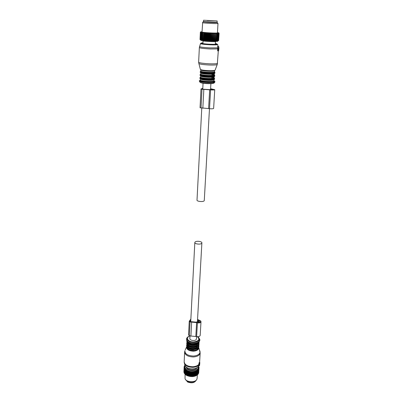 <?xml version="1.0" encoding="UTF-8"?>
<svg xmlns="http://www.w3.org/2000/svg" width="403" height="403" viewBox="0 0 403 403"><rect width="100%" height="100%" fill="white"/><g stroke="black" fill="none" stroke-linecap="round" stroke-linejoin="round"><path stroke-width="0.6" d="M185.627 379.601L187.662 382.034C191.823 383.465 194.669 382.845 196.216 380.175C194.453 383.001 187.073 382.603 185.637 379.616M203.586 20.221L217.172 20.966L203.586 20.221L203.52 21.591L217.096 22.326M207.213 20.583L215.751 20.891L207.213 20.583M198.528 365.949L198.588 366.211M198.251 366.473L198.276 367.234C197.974 372.427 183.823 371.198 185.007 366.085L185.083 365.763M196.971 367.732C195.803 371.007 187.012 370.528 186.216 367.143M184.891 365.294L184.584 365.768M198.472 366.085L199.052 368.025L198.704 367.899L198.966 368.413L198.558 368.362L198.734 368.987L198.331 368.81L198.447 369.445L198.024 369.239L198.155 369.793L197.636 369.642L197.722 370.201L197.173 370.014L197.208 370.579L196.644 370.352L196.493 370.977L196.049 370.649L195.838 371.264L195.4 370.901L195.128 371.501L194.704 371.108L194.533 371.652L193.969 371.264L193.747 371.793L193.203 371.37L192.936 371.883L192.417 371.425L191.939 371.919L191.621 371.425L191.279 371.898L190.826 371.37L190.448 371.818L190.04 371.264L189.632 371.687L189.274 371.108L188.68 371.455L188.539 370.901L188.085 371.264L187.843 370.644L187.375 370.977L187.188 370.347L186.584 370.574L186.594 370.009L186 370.196L186.06 369.637L185.486 369.788L185.597 369.234L185.042 369.35L185.209 368.805L184.755 368.982L184.896 368.357L184.463 368.503L184.67 367.894L184.231 367.909L184.524 367.42L184.146 367.516L184.594 365.581M184.347 366.045L184.337 366.297M184.191 366.529L184.176 366.861M199.072 367.526L199.047 367.899M199.001 367.032L198.986 367.314M184.136 367.415L183.909 372.034L184.146 367.516M184.231 367.909L184.005 372.538L184.262 368.015M184.463 368.503L184.236 373.138L184.413 368.402M184.755 368.982L184.458 373.521L184.685 368.886M185.128 369.44L184.901 374.08L185.042 369.35M185.587 369.873L185.355 374.518L185.486 369.788M186.115 370.281L185.768 374.84L186 370.196M186.478 375.299L186.75 375.455L186.478 375.299L186.715 370.649M186.584 370.574L186.347 375.223L185.884 374.926M187.375 370.977L186.992 375.561L187.229 370.911M188.085 371.264L187.843 375.913L187.934 371.208M188.841 371.501L188.599 376.155L188.68 371.455M189.632 371.687L189.385 376.342L189.465 371.652M190.448 371.818L190.025 376.452L190.276 371.793M191.279 371.898L190.851 376.543L191.103 371.883M192.11 371.919L191.858 376.573L191.939 371.919M192.765 371.898L192.679 376.538L192.936 371.883M193.581 371.818L193.319 376.473L193.747 371.793M194.372 371.687L194.11 376.337L194.533 371.652M195.128 371.501L195.012 376.105L195.279 371.455M195.838 371.264L195.571 375.908L195.979 371.208M196.624 370.911L196.226 375.621L196.493 370.977M197.208 370.579L196.82 375.294L197.092 370.649M197.722 370.201L197.344 374.921L197.621 370.281M198.155 369.793L197.883 374.422L198.075 369.878M198.513 369.355L198.17 374.075L198.447 369.445M198.785 368.891L198.457 373.616L198.734 368.987M198.936 368.513L198.694 373.032L198.966 368.413M184.126 367.017L183.929 371.682M184.821 373.858L184.529 373.616M185.259 374.311L184.901 374.08M185.773 374.73L185.355 374.518M187.188 370.347L186.932 375.45L187.405 375.767L187.138 375.626M187.843 370.644L187.576 375.747L187.843 375.913M188.539 370.901L188.272 376.004L188.599 376.155M189.274 371.108L189.007 376.211L189.385 376.342M190.04 371.264L189.768 376.372L190.196 376.473M190.826 371.37L190.554 376.478L191.027 376.553M191.621 371.425L191.344 376.533L191.858 376.573M192.417 371.425L192.135 376.533L192.508 376.553M192.276 376.609L192.679 376.538M193.203 371.37L192.916 376.478L193.319 376.473M193.072 376.543L193.485 376.447M193.969 371.264L193.682 376.372L194.11 376.337M193.843 376.422L194.266 376.301M194.704 371.108L194.412 376.211L194.861 376.15M194.584 376.251L195.012 376.105M195.4 370.901L195.107 375.999L195.571 375.908M195.284 376.034L195.712 375.853M196.049 370.649L195.752 375.742L196.226 375.621M196.362 375.445L196.82 375.294M196.941 375.102L197.344 374.921M197.455 374.714L197.797 374.513M197.888 374.291L198.17 374.075M197.117 378.276L196.871 379.283C195.43 382.971 185.788 382.316 185.022 378.482L185.103 374.241M186.594 370.009L186.337 375.107M217.862 32.663L218.27 32.739M200.981 40.562L202.402 40.355L202.382 40.668C201.792 41.247 216.124 42.058 216.154 41.444L216.159 41.413M216.461 41.146L217.575 41.524M202.044 31.756L200.649 31.913L201.188 32.164L207.157 32.799L215.746 33.157L218.864 32.935L218.663 40.502L218.189 40.889M218.809 32.991L218.582 40.567L218.048 40.859M218.643 33.036L218.386 40.627L217.801 40.839M218.366 33.076L218.078 40.678L217.429 41.111L217.449 40.809M217.983 33.111L217.66 40.723L216.975 41.146L216.995 40.779M217.504 33.132L217.141 40.753L216.421 41.171L216.441 40.784M216.92 33.147L216.527 40.779L215.776 41.192L215.801 40.794M216.255 33.157L215.822 40.794L215.056 41.202L215.031 40.799L214.26 41.197L214.174 40.794L213.404 41.187L213.051 40.768L212.497 41.166L212.28 40.748L211.545 41.136L211.061 40.703L210.568 41.096L210.245 40.668L209.575 41.051L208.981 40.602L208.578 40.995L208.155 40.557L207.59 40.93L206.92 40.471L206.623 40.864L205.928 40.396L205.691 40.789L204.976 40.315L204.805 40.708L204.266 40.25L203.978 40.627L202.502 40.053L202.87 32.708L202.654 40.073M202.548 40.058L202.528 40.456L201.838 39.962L202.336 32.643L201.968 39.983M201.943 39.978L201.928 40.365L201.268 39.872L201.742 32.562L201.379 39.892M201.435 39.937L201.414 40.28L200.795 39.781L201.243 32.487L200.885 39.801M201.016 39.922L201.006 40.194L200.427 39.696L200.85 32.411L200.498 39.716M200.704 39.912L200.17 39.615L200.568 32.336L200.215 39.63M200.498 39.917L200.024 39.534L200.402 32.27L200.044 39.554M200.397 39.937L200.1 39.615M200.024 39.519L200.341 32.21L200.649 31.913M218.864 32.935L219.086 33.217M204.16 32.552L203.626 32.789L203.258 40.144M203.797 32.809L203.424 40.159M205.001 32.628L204.457 32.87L204.084 40.229M204.643 32.89L204.266 40.25M205.898 32.703L205.359 32.95L204.976 40.315M205.55 32.965L205.172 40.33M206.845 32.774L206.311 33.026L205.928 40.396M206.517 33.041L206.129 40.411M207.832 32.845L207.308 33.101L206.92 40.471M207.52 33.111L207.132 40.486M208.84 32.905L208.336 33.167L207.938 40.542M208.553 33.182L208.155 40.557M209.857 32.965L209.379 33.227L208.981 40.602M209.6 33.242L209.197 40.617M210.875 33.016L210.426 33.283L210.023 40.658M210.648 33.293L210.245 40.668M211.877 33.061L211.273 40.713M211.681 33.343L211.061 40.703M212.855 33.096L212.28 40.748M212.693 33.378L212.074 40.743M213.792 33.122L213.252 40.774M213.671 33.409L213.051 40.768M214.678 33.142L214.174 40.794M214.592 33.434L213.983 40.789M215.499 33.152L215.031 40.799M215.454 33.444L214.859 40.799M216.245 33.449L215.66 40.794M216.955 33.444L216.386 40.784M217.575 33.429L217.021 40.758M218.094 33.409L217.56 40.728M218.512 33.378L217.998 40.688M218.819 33.338L218.33 40.638M219.015 33.288L218.547 40.582M219.096 33.242L218.658 40.517M218.854 32.92L218.577 32.809M218.567 32.794L218.26 32.724M217.857 32.648L217.464 32.593M200.699 32.028L200.402 32.27M200.629 31.983L200.377 32.255M200.89 32.094L200.568 32.336M200.744 32.049L200.523 32.326M200.971 32.114L200.785 32.396M201.188 32.164L200.85 32.411M201.309 32.185L201.152 32.467M201.596 32.235L201.243 32.487M201.747 32.26L201.626 32.547M202.105 32.316L201.742 32.562M202.281 32.341L202.2 32.628M202.704 32.391L202.336 32.643M202.911 32.416L202.87 32.708M203.394 32.472L203.021 32.729M203.631 32.497L203.626 32.789M204.422 32.572L204.457 32.87M205.278 32.653L205.359 32.95M206.195 32.729L206.311 33.026M207.157 32.799L207.308 33.101M208.15 32.865L208.336 33.167M209.162 32.925L209.379 33.227M210.18 32.981L210.426 33.283M211.197 33.031L211.469 33.333M212.195 33.071L212.487 33.373M213.157 33.106L213.469 33.404M214.079 33.132L214.406 33.429M214.945 33.147L215.283 33.444M215.746 33.157L216.089 33.449M216.471 33.157L216.814 33.449M217.116 33.147L217.454 33.434M217.665 33.127L217.993 33.414M218.119 33.101L218.431 33.384M218.466 33.066L218.764 33.343M218.708 33.026L218.985 33.298M218.834 32.975L219.091 33.248M200.618 31.968L200.341 32.21M217.449 32.85L217.439 32.88C217.429 33.429 201.369 32.532 202.029 32.018L202.664 22.583M217.973 23.45L217.827 23.535C216.522 23.797 203.505 23.082 202.593 22.699L202.492 22.633M216.749 22.397L216.89 22.462C216.864 22.8 203.152 22.039 203.706 21.737L203.853 21.697M203.57 21.631L203.157 21.762C204.019 22.11 216.149 22.775 217.373 22.543L217.041 22.361M213.862 33.117L213.404 41.187M210.013 32.965L209.575 41.051M215.519 33.142L215.056 41.202M214.723 33.132L214.26 41.197M206.114 32.708L205.691 40.789M211.993 33.056L211.545 41.136M212.95 33.086L212.497 41.166M211.011 33.011L210.568 41.096M208.019 32.845L207.59 40.93M209.011 32.91L208.578 40.995M207.051 32.779L206.623 40.864M204.386 32.562L203.978 40.627M205.223 32.638L204.805 40.708M203.621 32.482L203.213 40.542M199.561 362.922L199.248 365.063L199.561 365.516L199.838 362.645L198.976 363.073L199.48 363.209M184.639 352.151L184.181 361.652C184.589 364.846 187.496 366.539 192.891 366.735C195.667 366.559 197.672 365.748 198.906 364.297L198.976 363.073M198.906 364.297L199.394 364.599M184.171 361.975L184.252 362.76C185.012 365.687 187.874 367.219 192.841 367.35C195.49 367.183 197.435 366.418 198.674 365.053L198.891 364.463M198.674 365.053L198.624 365.506L199.44 365.723L198.614 365.496M199.339 362.468L199.072 362.791M187.073 344.903L187.133 345.436C187.954 347.366 190.095 348.358 193.556 348.424L196.422 347.824L198.523 345.537M196.422 347.824L196.463 347.069L197.666 346.348M187.133 345.436L187.153 345.033M187.178 342.802L187.239 343.346C188.06 345.265 190.206 346.258 193.672 346.323L196.538 345.729L198.644 343.477M196.538 345.729L196.583 344.968L197.808 344.233M187.239 343.346L187.259 342.933M195.097 347.487L194.503 347.336M195.203 345.386L194.599 345.23M218.28 51.06L218.628 50.728L218.93 48.174L218.738 46.622L218.214 48.305L218.28 51.06L217.59 50.758L217.706 48.647M199.571 46.501L199.535 46.612C200.548 47.156 204.185 47.589 210.442 47.907L217.534 47.851L217.61 48.637L218.25 48.687M217.534 47.851L217.711 46.536M200.684 73.956L200.669 74.253C201.747 74.812 204.366 75.185 208.537 75.381L211.948 75.366L212.008 74.263L214.411 73.749M200.644 72.878L200.724 73.16C201.802 73.709 204.427 74.081 208.598 74.273L212.008 74.263M211.948 75.366L214.346 74.862L214.27 73.91M200.669 74.253L200.724 73.16M200.533 76.963L200.518 77.27C201.596 77.844 204.21 78.232 208.366 78.424L211.776 78.399L211.837 77.3L214.235 76.761M200.493 75.905L200.573 76.182C201.651 76.751 204.266 77.129 208.427 77.321L211.837 77.3M211.776 78.399L214.169 77.875L214.094 76.933M200.518 77.27L200.573 76.182M214.225 74.671L211.998 74.454M214.048 77.673L211.827 77.452M189.999 335.825L189.858 338.475C189.501 340.464 195.112 341.336 196.231 339.462L196.447 338.832M201.661 243.347L201.878 242.928C202.225 241.402 196.266 240.636 195.052 242.047L194.82 242.485C194.468 244.006 200.493 244.772 201.661 243.347M201.767 108.135L197.012 200.12C196.659 201.419 202.87 202.125 204.059 200.921L204.281 200.518M189.244 321.287L188.554 334.953L189.355 335.664L190.906 336.057L196.624 336.55C198.583 336.858 199.772 336.485 200.185 335.422L200.185 335.361M195.833 336.354L196.604 322.627L197.399 322.823C199.384 323.125 200.583 322.763 200.996 321.735C200.986 321.075 200.412 320.587 199.273 320.274L197.551 319.403M190.866 319.045L189.249 321.256L190.055 321.947L196.604 322.627M197.666 322.46C199.092 322.682 199.953 322.42 200.251 321.68L198.714 320.556L197.364 322.39L197.666 322.46M197.515 319.987L198.009 320.405L196.684 322.204L190.327 321.589L189.989 321.302L190.805 320.194M198.598 322.556L198.714 320.556M202.79 88.322L200.996 88.987L201.974 89.249L210.598 89.879C212.93 90.071 214.315 90 214.744 89.678L210.608 88.746M210.537 89.733L213.877 89.627L212.028 89.184L210.537 89.733M202.769 88.705L201.868 89.033L202.276 89.144L209.731 89.637L211.192 89.103L210.598 88.937M200.996 88.998L200.049 107.737L209.53 108.694C211.837 108.896 213.202 108.805 213.635 108.412L213.635 108.392M208.603 108.583L209.656 89.778M211.988 89.844L212.028 89.184M204.774 21.817L204.104 21.858M198.805 364.569L199.324 364.705M198.674 364.911L199.248 365.063M199.289 362.453L199.777 362.584M199.591 362.504L200.165 352.993C199.656 355.295 197.415 356.615 193.43 356.957C187.994 356.756 185.063 355.088 184.65 351.96L184.922 350.691C184.871 353.98 187.717 355.763 193.455 356.045C197.712 355.642 199.918 354.197 200.064 351.703L199.681 350.514M184.534 363.808L184.776 364.7C185.476 367.4 188.1 368.81 192.649 368.926C195.944 368.654 197.938 367.556 198.634 365.632L198.659 365.516M185.274 349.905L186.755 346.535M198.669 347.19L198.79 347.744C198.664 349.723 196.891 350.872 193.475 351.184C188.866 350.963 186.579 349.547 186.604 346.933L186.76 346.545M186.831 346.716C186.73 349.275 188.942 350.67 193.455 350.897C196.921 350.56 198.624 349.381 198.573 347.366M186.972 346.993C187.38 349.215 189.536 350.388 193.44 350.519C196.377 350.278 198.029 349.315 198.397 347.643L198.402 347.628M187.727 347.9C189.052 349.164 190.972 349.789 193.485 349.764L197.525 348.454M193.546 349.628L195.143 349.431L197.964 348.051M187.36 347.477L189.788 349.074L193.526 349.628M186.629 345.431L186.624 345.608C186.957 348.041 189.269 349.341 193.566 349.497C196.714 349.24 198.488 348.212 198.886 346.424L198.896 346.273M186.871 344.479L186.639 345.285C186.972 347.713 189.289 349.008 193.586 349.169C196.735 348.907 198.508 347.885 198.906 346.096L198.825 345.306M186.937 344.641C186.846 347.185 189.057 348.57 193.571 348.797C197.032 348.464 198.739 347.29 198.689 345.285M187.813 345.789C189.138 347.064 191.062 347.688 193.596 347.663L196.463 347.069M193.662 347.532L195.43 347.295L198.095 345.945M187.45 345.371L189.737 346.918L193.642 347.532M186.735 343.346L186.725 343.522C187.063 345.945 189.38 347.235 193.682 347.396C196.835 347.139 198.614 346.122 199.011 344.338L199.017 344.187M186.977 342.389L186.74 343.195C187.078 345.618 189.395 346.907 193.702 347.069C196.855 346.812 198.634 345.789 199.032 344.011L198.941 343.205M187.047 342.545C186.942 345.084 189.158 346.464 193.687 346.696C197.158 346.363 198.865 345.195 198.81 343.195M187.899 343.673C189.224 344.953 191.158 345.583 193.712 345.557L196.583 344.968M187.546 343.255L189.697 344.751L193.757 345.426L195.702 345.154L198.231 343.835M189.697 344.751L186.932 342.248M186.841 341.25L186.831 341.432C187.163 343.845 189.486 345.129 193.798 345.29C196.956 345.033 198.734 344.021 199.132 342.248L199.142 342.097M186.876 340.888L186.846 341.104C187.183 343.512 189.506 344.797 193.813 344.958C196.976 344.706 198.755 343.688 199.153 341.92L199.132 342.248C198.805 343.719 197.661 344.686 195.702 345.154M187.063 341.15C187.642 343.326 189.889 344.474 193.803 344.585C196.74 344.358 198.452 343.432 198.936 341.799M187.46 341.583C188.493 343.306 190.599 344.182 193.788 344.212C196.11 344.066 197.682 343.391 198.493 342.187M187.314 337.528L186.614 338.52C186.302 341.401 188.755 342.988 193.984 343.285C197.893 342.913 199.802 341.613 199.712 339.386L199.042 338.122M193.964 343.573C199.001 343.134 200.306 340.621 199.712 339.386L199.329 338.772C199.299 338.268 198.719 337.573 197.586 336.686L199.329 338.772C199.409 340.852 197.621 342.066 193.964 342.414C189.067 342.137 186.765 340.651 187.057 337.961L189.133 336.132M189.994 335.901C184.917 337.336 188.02 342.298 193.919 341.93C198.936 341.069 200.09 339.316 197.369 336.671M218.214 50.808L217.59 50.758M218.214 48.305L217.499 48.244M217.565 46.562L218.597 46.647M200.447 43.655C201.389 44.129 204.734 44.511 210.487 44.804C214.633 44.955 217.051 44.894 217.731 44.617C217.58 44.229 216.492 44.526 210.442 44.295C202.79 43.947 200.054 43.166 200.447 43.655L199.344 47.574C200.019 48.153 203.701 48.617 210.406 48.965L217.701 48.884M199.344 47.609L198.639 62.208C199.299 62.933 202.946 63.467 209.59 63.805C214.426 63.946 217.081 63.765 217.555 63.271L217.56 63.231M198.639 62.253L198.82 63.342C199.037 64.092 202.598 64.646 209.489 65.009C214.557 65.145 217.157 64.933 217.288 64.384L218.29 51.055M202.966 42.874C198.13 42.995 203.293 43.977 210.416 44.249C217.046 44.421 218.688 44.184 215.343 43.544M217.217 64.571L215.116 70.087C215.001 70.565 212.92 70.757 208.875 70.656C203.384 70.369 200.543 69.9 200.351 69.251L198.891 63.619M200.543 69.573C201.001 70.182 203.762 70.621 208.825 70.878C212.653 70.973 214.668 70.797 214.87 70.349M200.795 69.84L200.785 69.961C201.263 70.555 203.923 70.973 208.764 71.215C212.295 71.306 214.235 71.15 214.587 70.747L214.325 70.485M200.78 69.996L200.729 71.059C201.208 71.658 203.868 72.082 208.704 72.323C212.23 72.414 214.169 72.253 214.522 71.84L214.527 71.805M200.714 71.215C200.105 71.482 200.634 71.779 202.296 72.107L208.724 72.726L212.638 72.696C214.502 72.555 215.126 72.308 214.507 71.956M214.608 70.424L214.522 71.84C215.096 72.051 214.467 72.333 212.638 72.696L214.98 72.6C214.603 73.044 212.522 73.22 208.744 73.124C203.555 72.862 200.704 72.409 200.19 71.759L202.296 72.107C200.684 71.593 200.16 71.25 200.724 71.079M200.19 71.799L200.165 72.233C200.679 72.888 203.53 73.346 208.714 73.608C212.497 73.699 214.577 73.522 214.955 73.074L214.98 72.6L214.441 72.208M200.734 71.477L200.205 71.724M200.457 72.525C200.548 73.185 203.278 73.658 208.653 73.94C212.754 74.031 214.749 73.814 214.638 73.296M200.563 74.233C199.964 74.505 200.462 74.807 202.049 75.134L208.553 75.779L212.562 75.734C214.351 75.578 214.94 75.326 214.336 74.968M214.346 74.862C214.885 75.074 214.29 75.361 212.562 75.734L214.804 75.618C214.426 76.081 212.351 76.268 208.573 76.182C203.399 75.92 200.553 75.452 200.039 74.782L202.049 75.134C200.528 74.615 200.039 74.273 200.573 74.102M200.039 74.822L200.019 75.25C200.528 75.93 203.374 76.399 208.547 76.661C212.321 76.746 214.396 76.56 214.779 76.091L214.804 75.618L214.275 75.215M200.573 74.484L200.054 74.746M200.296 75.547C200.437 76.232 203.167 76.711 208.487 76.993C212.542 77.074 214.537 76.852 214.472 76.318M200.462 77.215C199.802 77.492 200.251 77.804 201.802 78.147L208.386 78.822L212.482 78.756C214.225 78.59 214.774 78.318 214.124 77.955M214.169 77.875L214.164 77.92C214.507 78.278 213.948 78.555 212.482 78.756L214.628 78.63C214.25 79.109 212.174 79.305 208.406 79.225C203.238 78.963 200.402 78.484 199.893 77.789L201.802 78.147C200.472 77.789 200.009 77.452 200.422 77.139L200.422 77.114M199.888 77.829L199.868 78.258C200.377 78.958 203.213 79.441 208.381 79.698C212.149 79.784 214.22 79.582 214.598 79.099L214.628 78.63L213.817 78.117M200.754 77.406L200.19 77.557M213.867 78.61L212.713 78.323M201.822 77.734L200.83 77.86M200.135 78.565C200.321 79.265 203.052 79.754 208.321 80.031C212.331 80.106 214.325 79.875 214.3 79.331M200.341 78.917L200.331 79.008C200.805 79.668 203.45 80.116 208.26 80.358C211.771 80.434 213.706 80.247 214.058 79.789L214.069 79.698M200.331 79.048L200.276 80.091C200.749 80.756 203.394 81.215 208.2 81.451C211.711 81.527 213.64 81.335 213.993 80.877L213.998 80.837M212.698 80.237L209.303 79.723M200.291 80.182C199.369 80.958 202.019 81.527 208.24 81.895C213.046 81.955 214.96 81.633 213.978 80.922M211.59 80.333L208.346 79.965M200.281 80.051C198.619 80.877 201.293 81.512 208.301 81.95C213.751 82 215.65 81.618 213.998 80.796M199.253 80.857C199.208 81.673 202.23 82.247 208.316 82.575C212.819 82.655 215.036 82.383 214.975 81.754C214.708 81.461 216.809 81.864 208.311 81.97C203.188 81.618 200.261 81.235 199.535 80.822L199.253 80.857M214.29 81.376L213.922 81.26M214.728 82.136L214.421 82.62C214.477 83.219 212.396 83.476 208.19 83.401C202.497 83.099 199.671 82.555 199.707 81.779L199.5 81.356M209.288 81.477L212.059 81.844M200.155 82.348C200.956 82.998 203.601 83.431 208.084 83.643M208.114 83.643C213.298 83.673 214.91 83.285 212.955 82.479M209.756 81.92L208.205 81.774M186.665 367.491L187.083 368.413M195.979 368.896L196.493 368.025M186.614 367.455L186.846 368.181M196.236 368.69L196.543 367.994M196.624 336.55L197.399 322.823M190.906 336.057L191.626 322.329M189.355 335.664L190.055 321.947M198.901 322.536L199.011 320.627M209.53 108.694L210.598 89.879M202.84 108.261L203.827 89.451M201.011 108.044L201.974 89.249M212.341 89.849L212.376 89.219M217.091 22.336L217.172 20.966M197.314 374.941L197.107 378.442M217.282 41.328L217.706 40.91M201.384 40.441L201.016 39.983M216.189 40.915L216.159 41.433M217.998 23.485L217.444 32.87M203.157 21.762L202.593 22.699M217.373 22.543L217.827 23.535M199.309 362.428L199.802 362.559M198.659 347.205L200.165 352.993M197.823 367.007C196.609 368.226 194.881 368.901 192.629 369.027M185.632 366.559L187.163 367.808C188.332 368.559 190.14 368.967 192.594 369.027M198.77 345.139L198.886 346.424C198.543 347.975 197.294 348.978 195.143 349.431M186.71 346.399C187.088 347.552 188.115 348.444 189.788 349.074M198.891 343.049L199.011 344.338C198.679 345.845 197.485 346.827 195.43 347.295M186.821 344.328C187.188 345.426 188.161 346.288 189.737 346.918M189.969 335.82C187.838 336.837 186.866 337.553 187.057 337.961L186.614 338.52L186.715 340.611C187.586 341.553 187.486 343.029 193.939 343.578M218.653 46.516L217.595 46.431M217.731 44.617L218.088 46.471M214.411 73.769L214.416 73.356M200.276 80.116L200.266 80.202C200.185 81.079 202.84 81.638 208.225 81.869C213.071 81.824 214.99 81.527 213.983 80.983L214.058 79.789M208.205 81.738L210.084 81.92M196.442 338.913L196.578 336.54M197.45 321.166L201.878 242.928M190.73 321.685L194.82 242.546M204.276 200.568L209.479 108.689M210.578 89.325L210.91 83.411M202.744 89.194L203.067 82.983M202.926 43.64L203.062 40.925M215.303 44.31L215.459 41.595M200.185 335.422L200.996 321.735M213.635 108.412L214.744 89.678M213.686 71.079L213.716 70.565"/></g></svg>
